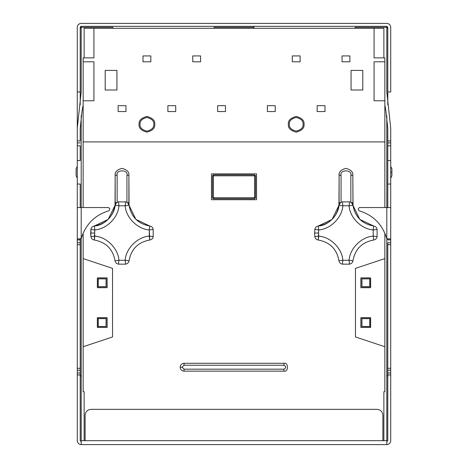 <?xml version="1.0" encoding="UTF-8"?>
<svg xmlns="http://www.w3.org/2000/svg" width="468" height="468" viewBox="0 0 468 468"><rect width="100%" height="100%" fill="white"/><g stroke="black" fill="none" stroke-linecap="round" stroke-linejoin="round"><path stroke-width="0.7" d="M94.788 236.135L94.612 233.023L90.693 233.023L90.897 236.58L94.788 236.135C106.47 236.779 118.281 248.59 118.925 260.272L125.155 260.272C125.793 248.59 137.61 236.779 149.286 236.135L149.286 229.905C137.61 229.267 125.793 217.45 125.155 205.774L118.925 205.774C118.281 217.45 106.47 229.267 94.788 229.905L94.343 240.031C92.407 239.669 91.26 238.522 90.897 236.58L90.897 229.46C91.26 227.524 92.407 226.372 94.343 226.009L108.184 219.393L115.029 205.323L115.181 175.225C114.795 171.984 117.076 169.703 122.037 168.369C126.998 169.703 129.285 171.984 128.893 175.225L129.051 205.323L135.895 219.393L149.737 226.009L135.895 219.393L129.051 205.323C131.21 216.953 138.107 223.85 149.737 226.009C151.673 226.372 152.82 227.524 153.182 229.46L153.182 236.58C152.82 238.522 151.673 239.669 149.737 240.031C138.107 242.19 131.21 249.087 129.051 260.717C128.688 262.653 127.536 263.8 125.599 264.163L118.48 264.163C116.538 263.8 115.391 262.653 115.029 260.717C112.87 249.087 105.973 242.19 94.343 240.031C105.973 242.19 112.87 249.087 115.029 260.717C115.391 262.653 116.538 263.8 118.48 264.163L125.599 264.163C127.536 263.8 128.688 262.653 129.051 260.717C131.21 249.087 138.107 242.19 149.737 240.031L149.286 236.135C137.61 236.779 125.793 248.59 125.155 260.272L129.051 260.717L125.155 260.272L125.599 264.163L125.155 260.272L118.925 260.272L118.48 264.163L118.925 260.272L115.029 260.717L118.925 260.272C118.281 248.59 106.47 236.779 94.788 236.135L90.897 236.58C91.26 238.522 92.407 239.669 94.343 240.031L94.788 236.135M318.714 236.135L318.532 233.023L314.613 233.023L314.818 236.58L318.714 236.135C330.39 236.779 342.207 248.59 342.845 260.272L349.075 260.272C349.719 248.59 361.53 236.779 373.212 236.135L373.212 229.905C361.53 229.267 349.719 217.45 349.075 205.774L342.845 205.774C342.207 217.45 330.39 229.267 318.714 229.905L318.263 240.031C329.893 242.19 336.79 249.087 338.949 260.717C336.79 249.087 329.893 242.19 318.263 240.031L318.714 236.135L314.818 236.58L314.613 233.023L314.818 229.46L314.613 233.023L318.532 233.023L318.714 229.905L314.818 229.46L318.714 229.905C330.39 229.267 342.207 217.45 342.845 205.774L349.075 205.774C349.719 217.45 361.53 229.267 373.212 229.905L373.212 236.135C361.53 236.779 349.719 248.59 349.075 260.272L352.971 260.717C355.13 249.087 362.027 242.19 373.657 240.031C362.027 242.19 355.13 249.087 352.971 260.717C352.609 262.653 351.462 263.8 349.52 264.163L342.4 264.163L349.52 264.163L349.075 260.272L342.845 260.272L342.4 264.163L342.845 260.272C342.207 248.59 330.39 236.779 318.714 236.135M184.041 369.176L182.087 367.216L180.127 367.216C180.373 369.58 181.683 370.884 184.041 371.136L184.041 369.176L283.959 369.176C286.281 367.871 286.281 366.561 283.959 365.256L184.041 365.256L182.087 367.216L184.041 369.176L184.041 371.136C181.683 370.884 180.373 369.58 180.127 367.216C180.373 364.853 181.683 363.548 184.041 363.297L283.959 363.297C288.61 361.904 288.61 372.528 283.959 371.136L184.041 371.136L283.959 371.136C288.61 372.528 288.61 361.904 283.959 363.297L184.041 363.297L184.041 365.256L283.959 365.256L283.959 363.297L283.959 365.256C286.281 366.561 286.281 367.871 283.959 369.176L283.959 371.136L283.959 369.176L184.041 369.176M118.48 201.878L125.599 201.878C127.536 202.24 128.688 203.387 129.051 205.323L127.53 202.656L128.893 202.656L128.893 175.225C129.285 171.984 126.998 169.703 122.037 168.369C117.076 169.703 114.795 171.984 115.181 175.225L115.181 202.656C115.982 213.472 105.183 225.576 94.343 226.009C105.973 223.85 112.87 216.953 115.029 205.323C115.391 203.387 116.538 202.24 118.48 201.878L118.925 205.774L125.155 205.774C125.793 217.45 137.61 229.267 149.286 229.905L149.737 240.031C151.673 239.669 152.82 238.522 153.182 236.58L149.286 236.135L153.182 236.58L153.182 229.46L149.286 229.905L153.182 229.46C152.82 227.524 151.673 226.372 149.737 226.009L149.286 229.905L149.737 226.009C138.107 223.85 131.21 216.953 129.051 205.323L125.155 205.774L129.051 205.323C128.688 203.387 127.536 202.24 125.599 201.878L125.155 205.774L125.599 201.878L118.48 201.878C116.538 202.24 115.391 203.387 115.029 205.323L118.925 205.774L118.48 201.878L117.825 202.012M84.129 391.704L84.129 440.68L84.129 391.704L83.152 391.704L84.129 391.704M383.871 440.68L383.871 391.704L384.848 391.704L384.848 346.747L355.464 336.948L355.464 268.38L384.848 258.588L384.848 233.117L384.848 391.704L383.871 391.704L383.871 440.68M384.848 207.552L384.848 141.921L83.152 141.921L83.152 207.552L83.152 141.921L384.848 141.921L384.848 207.552M83.152 233.117L83.152 258.588L112.536 268.38L112.536 336.948L83.152 346.747L83.152 391.704L83.152 258.588L83.152 346.747L112.536 336.948L112.536 268.38L83.152 258.588L83.152 233.117M256.528 173.856L256.528 199.719L211.472 199.719L211.472 173.856L256.528 173.856L211.472 173.856L211.472 199.719L256.528 199.719L256.528 173.856M373.657 226.009C375.593 226.372 376.74 227.524 377.103 229.46C376.74 227.524 375.593 226.372 373.657 226.009L373.212 229.905L377.103 229.46L377.103 236.58L377.103 229.46L373.212 229.905L373.657 226.009C362.027 223.85 355.13 216.953 352.971 205.323C355.13 216.953 362.027 223.85 373.657 226.009L359.816 219.393L352.971 205.323L352.819 175.225C353.205 171.984 350.924 169.703 345.963 168.369C341.002 169.703 338.715 171.984 339.107 175.225L339.107 202.656C339.903 213.472 329.103 225.576 318.263 226.009L332.105 219.393L338.949 205.323L339.107 175.225C338.715 171.984 341.002 169.703 345.963 168.369C350.924 169.703 353.205 171.984 352.819 175.225L353.036 205.85M342.4 201.878L349.52 201.878L342.4 201.878L342.845 205.774L338.949 205.323C336.79 216.953 329.893 223.85 318.263 226.009C329.893 223.85 336.79 216.953 338.949 205.323L342.845 205.774L342.4 201.878C340.464 202.24 339.312 203.387 338.949 205.323C339.312 203.387 340.464 202.24 342.4 201.878L341.745 202.012M370.644 327.448L370.644 317.655L360.851 317.655L360.851 327.448L370.644 327.448L360.851 327.448L360.851 317.655L370.644 317.655L370.644 327.448M370.644 287.68L370.644 277.881L360.851 277.881L360.851 287.68L370.644 287.68L360.851 287.68L360.851 277.881L370.644 277.881L370.644 287.68M107.149 287.68L97.356 287.68L97.356 277.881L107.149 277.881L107.149 287.68L107.149 277.881L97.356 277.881L97.356 287.68L107.149 287.68M107.149 327.448L97.356 327.448L97.356 317.655L107.149 317.655L107.149 327.448L107.149 317.655L97.356 317.655L97.356 327.448L107.149 327.448M84.129 28.296L84.129 57.88L84.129 28.296L93.928 28.296L84.129 28.296M383.871 57.88L383.871 28.296L374.072 28.296L383.871 28.296L383.871 57.88M384.848 258.588L355.464 268.38L355.464 336.948L384.848 346.747L384.848 258.588M350.86 175.225C352.597 169.41 339.323 169.41 341.061 175.225L341.061 202.281L341.061 175.225C339.323 169.41 352.597 169.41 350.86 175.225L350.86 202.281L350.86 175.225L352.819 175.225L350.86 175.225M126.939 202.281L126.939 175.225C128.677 169.41 115.403 169.41 117.14 175.225L117.14 202.281L117.14 175.225L115.181 175.225L117.14 175.225C115.403 169.41 128.677 169.41 126.939 175.225L128.893 175.225L126.939 175.225L126.939 202.281M180.127 367.216L182.087 367.216L184.041 365.256L184.041 363.297C181.683 363.548 180.373 364.853 180.127 367.216M373.657 240.031L373.212 236.135L377.103 236.58L373.212 236.135L373.657 240.031C375.593 239.669 376.74 238.522 377.103 236.58C376.74 238.522 375.593 239.669 373.657 240.031M338.949 260.717L342.845 260.272L338.949 260.717C339.312 262.653 340.464 263.8 342.4 264.163C340.464 263.8 339.312 262.653 338.949 260.717M352.971 205.323L349.075 205.774L349.52 201.878L349.075 205.774L352.971 205.323C352.609 203.387 351.462 202.24 349.52 201.878C351.462 202.24 352.609 203.387 352.971 205.323L351.45 202.656L352.819 202.656L351.45 202.656M318.263 226.009L318.714 229.905L318.263 226.009C316.327 226.372 315.18 227.524 314.818 229.46C315.18 227.524 316.327 226.372 318.263 226.009M349.52 264.163C351.462 263.8 352.609 262.653 352.971 260.717L349.075 260.272L349.52 264.163M115.181 202.656L116.55 202.656L115.029 205.323C112.87 216.953 105.973 223.85 94.343 226.009C92.407 226.372 91.26 227.524 90.897 229.46L90.693 233.023L94.612 233.023L94.788 229.905L90.897 229.46L94.788 229.905L94.343 226.009L94.788 229.905C106.47 229.267 118.281 217.45 118.925 205.774L115.029 205.323L116.55 202.656L115.181 202.656L115.029 205.323M314.818 236.58C315.18 238.522 316.327 239.669 318.263 240.031C316.327 239.669 315.18 238.522 314.818 236.58M340.47 202.656L338.949 205.323L340.47 202.656L339.107 202.656L340.47 202.656M339.107 175.225L341.061 175.225L339.107 175.225M339.107 202.656L338.949 205.323M129.051 205.323L128.893 202.656L127.53 202.656M98.14 326.565L98.14 318.532L106.172 318.532L106.172 326.565L98.14 326.565L106.172 326.565L106.172 318.532L98.14 318.532L98.14 326.565M98.14 286.796L98.14 278.764L106.172 278.764L106.172 286.796L98.14 286.796L106.172 286.796L106.172 278.764L98.14 278.764L98.14 286.796M98.239 318.632L106.072 318.632L106.072 326.471L98.239 326.471L98.239 318.632L98.239 326.471L106.072 326.471L106.072 318.632L98.239 318.632M98.239 286.697L98.239 278.864L106.072 278.864L106.072 286.697L98.239 286.697L106.072 286.697L106.072 278.864L98.239 278.864L98.239 286.697M369.86 318.532L369.86 326.565L361.828 326.565L361.828 318.532L369.86 318.532L361.828 318.532L361.828 326.565L369.86 326.565L369.86 318.532M369.86 278.764L369.86 286.796L361.828 286.796L361.828 278.764L369.86 278.764L361.828 278.764L361.828 286.796L369.86 286.796L369.86 278.764M361.928 318.632L369.761 318.632L369.761 326.471L361.928 326.471L361.928 318.632L361.928 326.471L369.761 326.471L369.761 318.632L361.928 318.632M369.761 278.864L369.761 286.697L361.928 286.697L361.928 278.864L369.761 278.864L361.928 278.864L361.928 286.697L369.761 286.697L369.761 278.864M391.903 175.816L391.903 172.288L390.727 172.288L391.903 172.288L391.903 175.816L390.727 178.168L391.903 175.816M382.888 440.68L386.808 440.68L386.808 376.038L386.808 440.68L81.192 440.68L81.192 444.6C78.829 444.348 77.524 443.044 77.273 440.68L77.273 239.926L80.215 239.926L77.273 239.926L77.273 238.949L80.215 238.949L77.273 238.949L77.273 207.552L81.192 207.552L81.192 115.584L81.192 207.552L77.273 207.552L77.273 184.041L80.215 184.041L77.273 184.041L77.273 160.536L80.215 160.536L77.273 160.536L77.273 145.84L80.215 145.84L77.273 145.84L77.273 142.904L80.215 142.904L77.273 142.904L77.273 140.944L80.215 140.944L77.273 140.944L77.273 128.209L79.232 110.091L77.273 128.209L77.273 140.944L77.273 91.968L77.273 238.896L79.7 238.896L77.273 238.896L77.273 242.722L80.215 242.722L80.215 440.68L81.192 441.663L80.215 440.68L80.215 374.956L77.273 374.956L80.215 374.956L80.215 372.996L77.273 372.996L80.215 372.996L80.215 370.252L77.273 370.252L80.215 370.252L80.215 368.293L77.273 368.293L80.215 368.293L80.215 244.676L77.273 244.676L80.215 244.676L80.215 242.722L77.273 242.722L77.273 440.68C77.524 443.044 78.829 444.348 81.192 444.6L81.192 376.038L81.192 440.68L85.112 440.68L85.112 415.215C85.486 411.67 87.446 409.711 90.985 409.336L377.015 409.336L90.985 409.336C87.446 409.711 85.486 411.67 85.112 415.215L85.112 440.68L382.888 440.68L382.888 415.215C382.514 411.67 380.554 409.711 377.015 409.336C380.554 409.711 382.514 411.67 382.888 415.215M386.808 376.038L386.808 238.206L386.808 376.038L387.785 376.038L387.785 374.728L387.498 376.038L386.808 376.038M359.126 210.775L358.4 209.828L358.4 208.535L358.4 209.828L359.126 210.775C372.826 214.982 381.923 223.885 386.422 237.492C381.923 223.885 372.826 214.982 359.126 210.775C372.826 214.982 381.923 223.885 386.422 237.492L386.808 238.206L386.808 115.584L386.808 207.552L359.383 207.552L358.4 208.535L359.383 207.552L386.808 207.552L359.383 207.552M355.218 27.32L383.871 27.32L355.218 27.32L354.767 28.296M253.592 26.559L253.837 26.337L253.603 26.77L254.282 28.296L253.837 27.32L214.163 27.32L213.718 28.296M113.233 28.296L112.782 27.32L84.129 27.32L112.782 27.32L113.233 28.296M81.578 237.492L81.192 238.206L81.192 207.552L108.617 207.552L81.192 207.552L81.192 376.038L81.192 238.206L81.578 237.492C86.077 223.885 95.174 214.982 108.874 210.775C95.174 214.982 86.077 223.885 81.578 237.492C86.077 223.885 95.174 214.982 108.874 210.775L109.6 209.828L108.874 210.775M80.215 27.32L81.192 27.32L80.215 27.32L80.215 104.82L80.215 91.968L77.273 91.968L77.273 27.32L77.273 91.968L80.215 91.968L80.215 27.32L81.192 26.337L81.192 27.32L81.192 26.337L80.215 27.32M390.727 91.968L390.727 27.32C390.476 24.956 389.171 23.652 386.808 23.4L81.192 23.4C78.829 23.652 77.524 24.956 77.273 27.32C77.524 24.956 78.829 23.652 81.192 23.4L386.808 23.4C389.171 23.652 390.476 24.956 390.727 27.32L390.727 91.968L387.785 91.968L387.785 104.82L387.785 91.968L390.727 91.968M387.785 27.32L387.785 28.987L387.498 27.32L386.808 27.32L387.785 27.32L387.785 91.968L387.785 27.32L386.808 26.337L387.785 27.32L386.808 26.337L81.192 26.337L386.808 26.337L386.808 27.32L386.808 26.337L387.785 27.32M80.215 28.987L80.502 27.32L80.215 28.987M80.215 376.038L80.215 374.728L80.502 376.038L81.192 376.038L80.215 376.038M81.192 26.337L80.502 26.623M80.157 23.54L79.203 23.944M214.163 27.32L253.837 27.32L253.603 26.77M388.727 23.903L389.148 24.178M388.943 24.032L388.639 23.856M108.617 207.552L109.6 208.535L109.6 209.828L109.6 208.535L108.617 207.552M391.903 168.761L391.903 172.288L391.903 168.761L390.727 166.415L391.903 168.761M358.4 208.535L358.4 209.828M385.895 110.717L384.848 105.043L385.895 110.717L387.785 128.209L385.895 110.717M383.871 27.32L386.808 27.32L386.808 91.968L390.727 128.209L386.808 91.968L386.808 27.32L383.871 27.32M386.808 207.552L390.727 207.552L386.808 207.552L386.808 238.206L386.422 237.492M387.785 238.826L387.381 238.668M390.727 238.896L388.3 238.896L390.727 238.896L390.727 128.209L390.727 140.944L387.785 140.944L390.727 140.944L390.727 142.904L387.785 142.904L390.727 142.904L390.727 145.84L387.785 145.84L390.727 145.84L390.727 160.536L387.785 160.536L390.727 160.536L390.727 184.041L387.785 184.041L390.727 184.041L390.727 238.896M79.232 110.091L81.192 91.968L81.192 27.32L84.129 27.32L81.192 27.32L81.192 91.968L79.232 110.091M83.152 105.043L82.105 110.717L80.215 128.209L82.105 110.717L83.152 105.043M109.6 209.828L109.6 208.535M81.192 238.206L79.7 238.896L80.894 238.493M76.097 175.816L76.097 168.761L76.097 175.816L77.273 178.168L76.097 175.816M387.141 238.516L388.3 238.896M387.785 242.722L387.785 244.676L390.727 244.676L390.727 242.722L387.785 242.722L390.727 242.722L390.727 238.949L387.785 238.949L390.727 238.949L390.727 239.926L387.785 239.926L390.727 239.926L390.727 244.676L387.785 244.676L387.785 368.293L390.727 368.293L390.727 244.676L390.727 368.293L387.785 368.293L387.785 370.252L390.727 370.252L390.727 368.293L390.727 370.252L387.785 370.252L387.785 372.996L390.727 372.996L390.727 370.252L390.727 372.996L387.785 372.996L387.785 374.956L390.727 374.956L390.727 372.996L390.727 374.956L387.785 374.956L387.785 440.68L386.808 441.663L387.785 440.68L387.785 242.722M387.785 128.209L387.785 207.552L387.785 128.209M387.785 238.949L387.785 239.926L387.785 238.949M377.015 409.336L90.985 409.336M386.808 440.68L386.808 444.6C389.171 444.348 390.476 443.044 390.727 440.68L390.727 374.956L390.727 440.68C390.476 443.044 389.171 444.348 386.808 444.6L386.808 440.68M80.215 140.944L80.215 128.209L80.215 140.944M80.215 145.84L80.215 160.536L80.215 145.84M80.215 184.041L80.215 207.552L80.215 184.041M77.273 238.896L79.7 238.896M80.215 238.949L80.215 239.926L80.215 238.949M80.215 242.722L80.215 239.926L80.215 242.722M77.273 166.415L76.097 168.761L77.273 166.415M81.192 444.6L386.808 444.6L81.192 444.6M93.928 57.88L93.928 28.296L93.928 57.88L83.152 57.88L83.152 141.921L83.152 100.784L93.928 100.784L83.152 100.784L83.152 61.799L93.928 61.799L93.928 100.784L93.928 61.799L83.152 61.799L83.152 57.88L93.928 57.88M374.072 28.296L374.072 57.88L374.072 28.296L93.928 28.296L374.072 28.296M212.449 197.759L212.449 175.816L213.431 174.839L254.569 174.839L255.551 175.816L255.551 197.759L254.569 198.736L213.431 198.736L212.449 197.759L213.431 198.736L254.569 198.736L255.551 197.759L254.569 197.759L254.569 175.816L213.431 175.816L213.431 197.759L254.569 197.759L254.569 198.736L254.569 197.759L255.551 197.759L255.551 175.816L254.569 175.816L254.569 197.759L213.431 197.759L213.431 198.736L213.431 197.759L212.449 197.759L213.431 197.759L213.431 175.816L255.551 175.816L254.569 174.839L254.569 175.816L254.569 174.839L213.431 174.839L213.431 175.816L212.449 175.816L212.449 197.759M384.848 141.921L384.848 57.88L374.072 57.88L384.848 57.88L384.848 61.799L374.072 61.799L384.848 61.799L384.848 100.784L374.072 100.784L374.072 61.799L374.072 100.784L384.848 100.784L384.848 141.921M139.084 124.295C138.639 120.586 141.248 117.977 146.917 116.456C152.591 117.977 155.201 120.586 154.756 124.295C155.201 127.998 152.591 130.607 146.917 132.128C141.248 130.607 138.639 127.998 139.084 124.295C138.639 127.998 141.248 130.607 146.917 132.128C152.591 130.607 155.201 127.998 154.756 124.295C155.201 120.586 152.591 117.977 146.917 116.456C141.248 117.977 138.639 120.586 139.084 124.295M288.364 124.295C287.919 120.586 290.529 117.977 296.203 116.456C301.872 117.977 304.481 120.586 304.036 124.295C304.481 127.998 301.872 130.607 296.203 132.128C290.529 130.607 287.919 127.998 288.364 124.295C287.919 127.998 290.529 130.607 296.203 132.128C301.872 130.607 304.481 127.998 304.036 124.295C304.481 120.586 301.872 117.977 296.203 116.456C290.529 117.977 287.919 120.586 288.364 124.295M351.053 70.416L362.811 70.416L362.811 90.008L351.053 90.008L351.053 70.416L351.053 90.008L362.811 90.008L362.811 70.416L351.053 70.416M105.189 90.008L105.189 70.416L116.947 70.416L116.947 90.008L105.189 90.008L116.947 90.008L116.947 70.416L105.189 70.416L105.189 90.008M192.763 61.799L192.763 55.92L200.596 55.92L200.596 61.799L192.763 61.799L200.596 61.799L200.596 55.92L192.763 55.92L192.763 61.799M292.284 61.799L292.284 55.92L300.117 55.92L300.117 61.799L292.284 61.799L300.117 61.799L300.117 55.92L292.284 55.92L292.284 61.799M342.044 61.799L342.044 55.92L349.877 55.92L349.877 61.799L342.044 61.799L349.877 61.799L349.877 55.92L342.044 55.92L342.044 61.799M118.123 111.559L118.123 105.68L125.956 105.68L125.956 111.559L118.123 111.559L125.956 111.559L125.956 105.68L118.123 105.68L118.123 111.559M175.716 105.68L175.716 111.559L167.883 111.559L167.883 105.68L175.716 105.68L167.883 105.68L167.883 111.559L175.716 111.559L175.716 105.68M217.643 111.559L217.643 105.68L225.477 105.68L225.477 111.559L217.643 111.559L225.477 111.559L225.477 105.68L217.643 105.68L217.643 111.559M267.404 111.559L267.404 105.68L275.237 105.68L275.237 111.559L267.404 111.559L275.237 111.559L275.237 105.68L267.404 105.68L267.404 111.559M317.164 111.559L317.164 105.68L324.997 105.68L324.997 111.559L317.164 111.559L324.997 111.559L324.997 105.68L317.164 105.68L317.164 111.559M143.003 61.799L143.003 55.92L150.836 55.92L150.836 61.799L143.003 61.799L150.836 61.799L150.836 55.92L143.003 55.92L143.003 61.799M213.431 174.839L212.449 175.816L213.431 175.816L213.431 174.839M289.341 124.295C288.955 127.536 291.242 129.817 296.203 131.151C301.164 129.817 303.445 127.536 303.059 124.295C303.445 121.048 301.164 118.767 296.203 117.433C291.242 118.767 288.955 121.048 289.341 124.295C288.955 121.048 291.242 118.767 296.203 117.433C301.164 118.767 303.445 121.048 303.059 124.295C303.445 127.536 301.164 129.817 296.203 131.151C291.242 129.817 288.955 127.536 289.341 124.295C288.955 127.536 291.242 129.817 296.203 131.151C301.164 129.817 303.445 127.536 303.059 124.295C303.445 121.048 301.164 118.767 296.203 117.433C291.242 118.767 288.955 121.048 289.341 124.295M140.061 124.295C139.675 127.536 141.956 129.817 146.917 131.151C151.878 129.817 154.165 127.536 153.779 124.295C154.165 121.048 151.878 118.767 146.917 117.433C141.956 118.767 139.675 121.048 140.061 124.295C139.675 121.048 141.956 118.767 146.917 117.433C151.878 118.767 154.165 121.048 153.779 124.295C154.165 127.536 151.878 129.817 146.917 131.151C141.956 129.817 139.675 127.536 140.061 124.295C139.675 127.536 141.956 129.817 146.917 131.151C151.878 129.817 154.165 127.536 153.779 124.295C154.165 121.048 151.878 118.767 146.917 117.433C141.956 118.767 139.675 121.048 140.061 124.295"/></g></svg>
